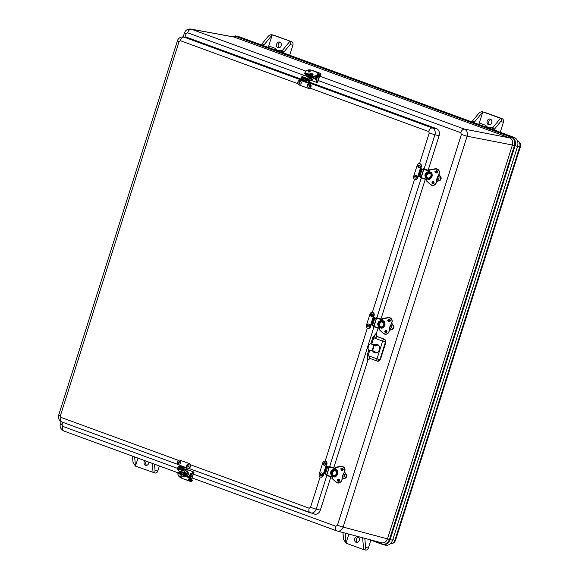 <?xml version="1.0" encoding="UTF-8"?>
<svg xmlns="http://www.w3.org/2000/svg" width="579" height="579" viewBox="0 0 579 579"><rect width="100%" height="100%" fill="white"/><g stroke="black" fill="none" stroke-linecap="round" stroke-linejoin="round"><path stroke-width="0.87" d="M381.257 542.718L336.992 530.943C339.75 531.616 341.798 530.321 343.137 527.071L387.409 538.846C386.099 542.103 384.043 543.391 381.257 542.718M316.445 77.369L316.351 82.392L316.908 82.594L317.589 82.717L319.68 76.131L464.459 129.124L509.679 137.896C512.27 139.192 513.16 141.551 512.343 144.996L467.123 136.224L461.405 134.473L337.419 525.319L343.137 527.071L467.123 136.224C467.912 132.779 467.021 130.413 464.459 129.124C462.896 129.081 461.658 130.268 460.739 132.7L318.269 80.568M337.419 525.319L335.885 526.289C335.241 528.779 335.61 530.328 336.992 530.943L337.318 531.044M387.409 538.846L387.481 538.861C386.164 542.103 384.109 543.391 381.329 542.733L382.183 544.007C385.476 544.781 387.901 543.254 389.464 539.425L390.116 539.606L515.049 145.756L514.405 145.575L389.464 539.425L387.481 538.861L512.415 145.011L514.405 145.575C515.346 141.515 514.29 138.714 511.243 137.165L509.744 137.911L234.213 37.099L235.711 36.361L511.243 137.165L511.735 136.926L236.196 36.115L231.926 36.622M62.814 422.323L62.098 424.588L62.764 426.361C62.127 428.851 62.496 430.407 63.871 431.022L177.941 472.761L63.871 431.022M62.098 424.588C60.259 423.893 59.963 423.676 61.2 423.922M304.308 75.465L187.618 32.771L186.083 33.741C184.245 33.046 183.948 32.822 185.186 33.075M187.618 32.771C188.537 30.34 189.782 29.153 191.338 29.203L190.708 29.03C187.509 28.907 185.41 30.224 184.426 32.989L183.181 36.911M233.54 36.918L190.708 29.03M371.899 540.243L384.912 545.056C388.408 545.874 390.984 544.253 392.642 540.185L517.583 146.335C518.581 142.029 517.46 139.054 514.224 137.411L511.735 136.926C514.934 138.555 516.041 141.5 515.049 145.756L517.583 146.335M238.693 36.6L235.479 35.92L238.693 36.6L514.224 137.411M493.865 130.572L494.046 129.848A2.881 1.672 -69.9 0 1 494.567 129.023L492.367 128.212A2.881 1.672 110.1 0 0 491.766 129.197M263.575 45.705A2.881 1.672 -69.9 0 1 264.176 44.728L261.969 43.917A2.881 1.672 -69.9 0 0 261.44 44.749L261.064 45.394M283.312 53.536L283.493 52.812A2.881 1.672 -69.9 0 1 284.014 51.987L290.079 44.569C291.165 43.02 291.107 41.92 289.905 41.275L281.814 51.176A2.881 1.672 110.1 0 0 281.213 52.161M474.129 122.741A2.881 1.672 -69.9 0 1 474.729 121.764L482.821 111.856C481.366 111.53 479.955 112.087 478.587 113.535L472.522 120.953A2.881 1.672 110.1 0 0 471.994 121.785L471.617 122.43M478.594 124.376A2.881 1.672 110.1 0 0 479.289 123.001L485.354 125.223L488.039 127.532L490.854 127.235L492.635 127.887M500.242 132.294L503.433 122.234L500.632 121.597C501.718 120.056 501.66 118.956 500.459 118.311L482.821 111.856L479.289 123.001M503.433 122.234A2.881 2.338 -77.3 0 0 502.102 118.681L500.459 118.311L492.367 128.212M500.632 121.597L494.567 129.023M261.969 43.917L268.034 36.499C269.401 35.051 270.806 34.494 272.268 34.827L268.736 45.965A2.881 1.672 -69.9 0 1 268.041 47.34M264.176 44.728L272.268 34.827L291.548 41.645A2.881 2.338 102.7 0 1 292.88 45.198L289.688 55.258M268.736 45.965L274.801 48.187L277.486 50.496L280.301 50.199L282.082 50.851M364.821 538.361L365.595 547.423L368.36 548.045L370.857 540.178M342.963 532.55L343.542 539.353L346.003 543.16L345.149 533.129M152.306 463.381L153.088 472.573C154.405 472.869 155.056 472.138 155.042 470.387L154.513 464.192M159.399 465.979L157.806 471.009L155.042 470.387M137.983 458.141L135.45 466.124L132.989 462.317L132.461 456.122M485.354 125.223A5.768 4.683 -77.3 0 0 488.119 127.546M490.355 119.144A2.938 2.388 102.7 0 1 491.759 122.618A2.938 2.388 102.7 0 1 488.821 124.811A2.938 2.388 102.7 0 1 487.134 121.416A2.938 2.388 102.7 0 1 490.116 119.071A2.938 2.388 102.7 0 1 490.355 119.144M484.464 112.232L484.225 112.16A2.881 2.338 102.7 0 1 484.464 112.232L502.102 118.681M490.891 119.44A2.938 2.388 -77.3 0 0 488.777 121.785A2.938 2.388 -77.3 0 0 489.682 124.811M280.337 42.412A2.938 2.388 -77.3 0 0 278.224 44.749A2.938 2.388 -77.3 0 0 279.129 47.775M273.433 35.087A2.881 2.338 102.7 0 1 273.672 35.124A2.881 2.338 102.7 0 1 273.91 35.196M273.672 35.124L291.548 41.645M278.021 47.702A2.938 2.388 102.7 0 1 276.617 44.236A2.938 2.388 102.7 0 1 279.556 42.043A2.938 2.388 102.7 0 1 281.242 45.43A2.938 2.388 102.7 0 1 278.267 47.775A2.938 2.388 102.7 0 1 278.021 47.702M274.801 48.187A5.768 4.683 -77.3 0 0 277.565 50.511M362.635 537.782L363.641 549.609L365.523 550.05A2.881 2.338 102.7 0 0 368.36 548.045M348.869 534.12L346.003 543.16L363.641 549.609C364.958 549.905 365.61 549.174 365.595 547.423M358.43 537.03A2.938 2.388 -77.3 0 0 356.309 539.375A2.938 2.388 -77.3 0 0 357.214 542.4M134.668 456.932L135.45 466.124L154.969 473.014A2.881 2.338 -77.3 0 0 157.806 471.009M146.255 461.166A2.938 2.388 -77.3 0 0 146.661 465.364M357.887 536.726A2.938 2.388 102.7 0 1 359.291 540.2A2.938 2.388 102.7 0 1 356.353 542.393A2.938 2.388 102.7 0 1 354.666 538.998A2.938 2.388 102.7 0 1 357.648 536.661A2.938 2.388 102.7 0 1 357.887 536.726M148.861 462.122A2.938 2.388 102.7 0 1 145.799 465.364A2.938 2.388 102.7 0 1 145.561 465.292A2.938 2.388 102.7 0 1 144.743 460.616M333.757 467.789L367.969 359.95L367.499 359.812L367.064 355.586L368.801 350.107M370.784 343.854L372.869 337.267L375.749 333.808L376.234 333.895L378.101 327.996M380.96 318.993L425.304 179.208M428.156 170.197L439.092 135.732A5.768 4.683 -77.3 0 0 436.421 128.632L309.374 82.146M314.18 513.986A5.768 4.683 -77.3 0 0 314.433 514.072A5.768 4.683 -77.3 0 0 320.332 510.113L330.899 476.792M301.152 79.142L188.117 37.78A5.768 4.683 -77.3 0 0 187.422 37.599L183.391 36.94A5.522 4.487 102.7 0 1 184.057 37.114A4.321 2.511 110.1 0 0 180.38 40.689L179.099 41.5L60.339 415.881L60.889 417.358L178.462 460.377M372.869 337.267L373.817 337.557L375.749 333.808L376.748 336.471L384.47 339.294A2.164 1.708 99.8 0 1 385.469 341.957L385.954 342.037L384.948 339.381L377.233 336.558L376.234 333.895M377.428 361.151L369.807 358.358L367.499 359.812L368.012 355.875L367.064 355.586M369.713 358.329L369.272 356.034L376.987 358.864L382.625 341.082L374.91 338.259L377.233 336.558M370.271 358.495L367.969 359.95M376.024 352.929A4.321 3.51 102.7 0 1 374.823 351.887M376.524 344.99A4.321 3.51 102.7 0 1 377.892 344.65M384.948 339.381L384.47 339.294A2.164 1.252 -69.9 0 0 382.625 341.082L385.469 341.957L379.831 359.733A2.164 1.715 106.3 0 1 377.609 361.216L380.294 359.87L385.954 342.037M374.678 344.621A4.422 3.59 102.7 0 1 377.117 344.295A4.422 3.59 102.7 0 1 379.354 349.803A4.422 3.59 102.7 0 1 375.17 352.915A4.422 3.59 102.7 0 1 372.963 351.344M369.757 358.343L377.609 361.216A2.164 1.715 106.3 0 1 377.522 361.187A2.164 1.252 -69.9 0 1 377.479 361.173A2.164 1.252 -69.9 0 1 376.987 358.864L380.294 359.87M417.915 175.987L420.882 166.636A2.425 1.969 -77.3 0 0 419.558 163.596A2.425 1.969 -77.3 0 0 417.177 165.283L413.638 176.436A2.425 1.969 -77.3 0 0 414.955 179.483A2.425 1.969 -77.3 0 0 417.343 177.796L417.915 175.987L418.603 176.204L420.998 168.663L420.311 168.446L423.046 169.394L422.178 169.068L421.975 169.712M420.882 166.636L421.295 166.73L420.716 168.54M418.313 176.117L417.749 177.891L417.343 177.796M415.165 179.512A2.425 1.969 -77.3 0 0 415.367 179.577A2.425 1.969 -77.3 0 0 417.749 177.891M421.295 166.73A2.425 1.969 -77.3 0 0 419.97 163.691A2.425 1.969 -77.3 0 0 419.761 163.654M420.998 168.663L422.178 169.068M419.891 176.269L418.603 176.204M419.782 176.609L420.658 176.942L420.781 176.53L420.658 176.942M419.811 176.667L419.927 176.284M422.011 169.727L422.2 169.126M417.785 165.992A1.44 1.172 102.7 0 1 420.028 166.651A1.44 1.172 102.7 0 1 418.313 167.7L417.698 165.985L418.928 164.972M418.755 166.405L418.4 166.658L418.559 165.949L418.755 166.405M414.6 176.081A1.44 1.172 102.7 0 1 416.771 176.935A1.44 1.172 102.7 0 1 415.049 177.985L414.506 176.096L415.664 175.256M415.476 176.74L415.136 176.942L415.295 176.233L415.476 176.74M323.516 473.579L326.484 464.228A2.425 1.969 -77.3 0 0 325.159 461.181A2.425 1.969 -77.3 0 0 322.771 462.867L319.232 474.027A2.425 1.969 -77.3 0 0 320.556 477.074A2.425 1.969 -77.3 0 0 322.937 475.388L323.516 473.579L324.204 473.788L326.592 466.247L325.905 466.037L328.64 466.985L327.779 466.652L327.569 467.304M326.484 464.228L326.889 464.322L326.317 466.124M323.914 473.709L323.35 475.475L322.937 475.388M320.759 477.103A2.425 1.969 -77.3 0 0 320.961 477.161A2.425 1.969 -77.3 0 0 323.35 475.475M326.889 464.322A2.425 1.969 -77.3 0 0 325.572 461.275A2.425 1.969 -77.3 0 0 325.362 461.246M326.592 466.247L327.779 466.652M325.492 473.861L324.204 473.788M325.384 474.194L326.252 474.534L326.382 474.121L326.252 474.534M325.405 474.252L325.528 473.868M327.613 467.311L327.801 466.71M323.386 463.584A1.44 1.172 102.7 0 1 325.63 464.242A1.44 1.172 102.7 0 1 323.914 465.292L323.299 463.576L324.529 462.556M324.356 463.996L324.001 464.242L324.16 463.54L324.356 463.996M320.201 473.665A1.44 1.172 102.7 0 1 322.365 474.527A1.44 1.172 102.7 0 1 320.65 475.576L320.1 473.68L321.265 472.84M321.07 474.324L320.737 474.527L320.896 473.825L321.07 474.324M186.025 467.557L187.473 468.085A2.425 1.969 -77.3 0 0 187.676 468.143A2.425 1.969 -77.3 0 0 190.093 466.334A2.425 1.969 -77.3 0 0 188.935 463.475L179.968 460.189A2.425 1.969 -77.3 0 0 179.772 460.131A2.425 1.969 -77.3 0 0 177.348 461.941A2.425 1.969 -77.3 0 0 178.506 464.807L179.96 465.335L180.047 465.929L186.105 468.15L186.025 467.557L179.96 465.335M180.38 460.283A2.425 1.969 -77.3 0 0 180.178 460.225A2.425 1.969 -77.3 0 0 179.975 460.196L189.347 463.569A2.425 1.969 -77.3 0 1 190.505 466.428A2.425 1.969 -77.3 0 1 188.081 468.237A2.425 1.969 -77.3 0 1 187.886 468.179M186.105 468.15A0.724 0.42 -69.9 0 1 185.924 469.41L183.905 468.672M180.083 466.935A0.724 0.42 110.1 0 0 180.047 465.929M185.396 469.83A0.666 0.384 -69.9 0 1 185.418 469.808L185.924 469.41M186.662 467.789A1.44 0.84 -69.9 0 1 186.141 469.887L185.743 470.293M183.608 469.142L184.115 469.33M188.291 464.278A1.44 1.172 102.7 0 1 187.278 466.956C186.177 466.124 186.387 465.212 187.893 464.22A1.44 1.172 102.7 0 1 188.291 464.278M187.335 465.9L187.524 465.205L187.335 465.9M180.178 461.325A1.44 1.172 102.7 0 1 179.012 463.931C177.912 463.099 178.122 462.187 179.628 461.195A1.44 1.172 102.7 0 1 180.178 461.325M179.027 462.86L179.258 462.18L179.027 462.86M301.927 80.85L300.472 80.322A2.425 1.969 -77.3 0 0 300.277 80.264A2.425 1.969 -77.3 0 0 297.852 82.066A2.425 1.969 -77.3 0 0 299.01 84.932L307.977 88.211A2.425 1.969 -77.3 0 0 308.173 88.269A2.425 1.969 -77.3 0 0 310.597 86.466A2.425 1.969 -77.3 0 0 309.439 83.6L307.985 83.072L308.412 82.594L302.354 80.372L301.927 80.85L309.439 83.6M300.885 80.416A2.425 1.969 -77.3 0 0 300.682 80.351A2.425 1.969 -77.3 0 0 300.479 80.322L301.941 80.799M308.39 88.305A2.425 1.969 -77.3 0 0 308.585 88.363A2.425 1.969 -77.3 0 0 311.01 86.553A2.425 1.969 -77.3 0 0 309.852 83.694M302.354 80.372A0.724 0.42 110.1 0 0 302.795 80.054M306.863 80.64L309.005 81.422A0.724 0.42 -69.9 0 1 308.412 82.594M309.381 80.669L309.476 81.103A1.44 0.84 -69.9 0 1 308.542 83.217M309.005 81.422L308.817 80.915M299.654 84.129A1.44 1.172 102.7 0 1 299.517 84.064C298.417 83.231 298.619 82.319 300.132 81.328A1.44 1.172 102.7 0 1 301.254 82.92A1.44 1.172 102.7 0 1 299.654 84.129M299.792 82.319L299.604 83.014L299.792 82.319M308.397 84.353A1.44 1.172 102.7 0 1 309.497 86.039A1.44 1.172 102.7 0 1 307.767 87.074L307.782 87.082C306.848 85.526 307.058 84.621 308.397 84.353M308.093 85.359L307.869 86.039L308.093 85.359M370.712 324.783L373.679 315.432A2.425 1.969 -77.3 0 0 372.362 312.392A2.425 1.969 -77.3 0 0 369.974 314.079L366.435 325.232A2.425 1.969 -77.3 0 0 367.752 328.279A2.425 1.969 -77.3 0 0 370.14 326.592L370.712 324.783L371.4 325L373.795 317.458L373.108 317.241L375.843 318.189L374.975 317.857L374.772 318.508M373.679 315.432L374.092 315.526L373.52 317.335M371.11 324.913L370.553 326.686L370.14 326.592M367.962 328.307A2.425 1.969 -77.3 0 0 368.164 328.365A2.425 1.969 -77.3 0 0 370.553 326.686M374.092 315.526A2.425 1.969 -77.3 0 0 372.775 312.479A2.425 1.969 -77.3 0 0 372.565 312.45M373.795 317.458L374.975 317.857M372.688 325.065L371.4 325M372.586 325.405L373.455 325.738L373.578 325.326M372.608 325.463L372.731 325.08M374.808 318.515L375.004 317.914M370.589 314.788A1.44 1.172 102.7 0 1 372.833 315.446A1.44 1.172 102.7 0 1 371.11 316.496L370.495 314.781L371.725 313.76M371.552 315.2L371.197 315.446L371.356 314.744L371.552 315.2M367.397 324.877A1.44 1.172 102.7 0 1 369.568 325.731A1.44 1.172 102.7 0 1 367.846 326.78L367.303 324.891L368.468 324.045M368.273 325.536L367.933 325.731L368.092 325.029L368.273 325.536M421.816 169.669L423.358 170.168L421.816 169.669M423.358 170.168L421.295 176.682L419.847 176.262L418.783 175.85L420.853 169.336M429.408 170.667L423.85 169.025L421.223 177.666L420.6 177.717L420.853 176.552M422.938 169.994L423.423 168.8L429.437 170.581L423.85 169.025M436.472 172.672L435.661 172.397M429.821 172.129C430.602 172.108 432.231 174.996 431.536 175.857M430.624 177.572C429.3 178.542 428.344 178.897 427.751 178.636M426.955 178.419L426.542 178.216C425.348 177.398 424.349 175.365 425.362 173.794C425.406 172.955 428.272 171.218 429.032 171.869M428.836 172.484A2.881 2.729 118 0 0 427.005 177.811L426.998 177.804A2.881 2.729 118 0 0 427.121 177.876L426.26 180.605L427.128 177.876M430.023 172.889L429.929 172.839A2.881 2.729 118 0 0 429.64 172.694M428.692 172.477L429.01 172.643A2.881 2.729 118 0 1 430.248 173.012L430.255 173.012A2.881 2.729 118 0 0 430.248 173.012C432.216 174.699 431.948 176.443 429.452 178.238L427.548 178.1A2.881 2.729 118 0 0 428.561 178.346L428.561 178.339A2.881 2.729 -62 0 0 430.255 173.012M427.005 177.811L427.324 177.977A2.881 2.729 118 0 0 427.548 178.1M429.777 169.698L435.321 168.771L429.784 169.69L430.081 169.951L429.698 169.77L428.815 172.542L429.698 169.77M431.145 185.005A3.604 3.409 -62 0 1 430.342 184.462L426.289 180.72L427.374 178.006M429.22 172.665L430.081 169.951L435.603 169.032C438.332 169.119 439.512 170.566 439.164 173.374L437.789 176.559L439.244 173.389A13.672 12.948 -62 0 1 437.789 176.552L436.24 182.863A3.604 3.409 -62 0 1 430.581 184.592L431.261 185.077C433.526 185.902 435.184 185.164 436.24 182.863L436.233 182.855A13.672 12.948 -62 0 0 436.87 179.461A4.321 4.096 -62 0 1 437.789 176.559L437.905 176.559A1.44 1.172 102.7 0 1 438.94 178.477A1.44 1.172 102.7 0 1 437.29 179.295L436.884 178.94M436.87 179.454L437.789 176.559M436.79 179.476L436.161 182.848C434.822 185.36 432.998 185.917 430.689 184.52L426.296 180.72L430.342 184.462M429.618 172.737L429.944 172.079A3.604 3.409 -62 0 1 431.934 176.704A3.604 3.409 -62 0 1 427.772 178.933L427.874 178.223L427.7 178.795M438.73 174.757L440.17 176.682A2.309 1.875 102.7 0 1 440.467 178.94A2.309 1.875 102.7 0 1 438.947 180.525L436.667 181.126M433.049 181.668L433.519 181.806M436.624 172.629L435.618 172.325L436.624 172.629M437.311 171.652L435.531 171.522M435.944 170.914L437.297 171.384M437.304 171.442L435.828 171.015M432.014 182.711L433.649 183.174M437.348 178.238L437.536 177.543L437.348 178.238M327.417 467.253L328.959 467.76L327.417 467.253M328.959 467.76L326.896 474.273L325.449 473.846L324.385 473.434L326.455 466.92M335.009 468.259L329.444 466.616L326.824 475.25L326.201 475.308L326.455 474.143M328.539 467.586L329.024 466.392L335.038 468.165L329.444 466.616M326.628 475.533L332.18 477.168L326.636 475.533M341.357 470.112L341.957 470.286M342.073 470.264L341.255 469.982M335.422 469.721C336.204 469.699 337.832 472.587 337.137 473.441M336.225 475.156C334.901 476.133 333.938 476.488 333.352 476.22M332.549 476.01L332.143 475.808C330.949 474.99 329.95 472.949 330.964 471.386C331.007 470.539 333.873 468.809 334.626 469.46M334.43 470.076A2.881 2.729 118 0 0 332.599 475.395L332.599 475.395A2.881 2.729 118 0 0 332.722 475.468L331.861 478.196L332.73 475.468M335.625 470.481L335.531 470.43A2.881 2.729 118 0 0 335.523 470.43A2.881 2.729 118 0 0 335.234 470.278M334.293 470.068L334.611 470.235A2.881 2.729 118 0 1 335.849 470.597L335.849 470.604A2.881 2.729 118 0 0 335.849 470.597C337.818 472.283 337.55 474.027 335.053 475.829L333.149 475.685A2.881 2.729 118 0 0 334.163 475.931L334.155 475.931A2.881 2.729 -62 0 0 335.849 470.604M332.599 475.395L332.918 475.569A2.881 2.729 118 0 0 333.149 475.685M335.393 467.282L341.161 466.493L335.386 467.282L334.416 470.134L335.386 467.282L340.908 466.363A3.604 3.409 -62 0 1 343.123 466.761M336.746 482.596A3.604 3.409 -62 0 1 335.943 482.054L331.89 478.305M334.669 470.242L335.682 467.543L335.299 467.362M334.821 470.249L335.682 467.543L341.205 466.623C343.926 466.71 345.113 468.158 344.766 470.959L343.39 474.143L344.838 470.98A13.672 12.948 -62 0 1 343.39 474.143L342.478 477.045A13.672 12.948 -62 0 1 341.834 480.447A3.604 3.409 -62 0 1 336.182 482.184L336.862 482.662C339.12 483.494 340.778 482.756 341.834 480.454L341.762 480.432C340.423 482.951 338.599 483.508 336.29 482.112L331.89 478.312L332.968 475.598M342.392 477.06L343.39 474.143A4.321 4.096 -62 0 0 342.471 477.038L341.762 480.432M336.29 482.112L332.136 478.442L333.099 475.663M335.4 469.743L335.219 470.329L335.545 469.67A3.604 3.409 -62 0 1 337.535 474.295A3.604 3.409 -62 0 1 333.366 476.517L333.33 476.495M333.366 476.517L333.475 475.815L333.294 476.379M344.331 472.341L345.764 474.273A2.309 1.875 102.7 0 1 346.068 476.524A2.309 1.875 102.7 0 1 344.548 478.116L342.269 478.717M338.65 479.26L339.12 479.398M342.218 470.213L341.219 469.916L342.203 470.22M339.359 480.23L337.173 479.528L339.432 480.208M342.913 469.236L341.132 469.113M341.545 468.505L342.891 468.976M342.906 469.033L341.429 468.606M337.615 480.302L339.251 480.758L339.417 480.244M343.383 474.165L343.506 474.15A1.44 1.172 102.7 0 1 344.541 476.068A1.44 1.172 102.7 0 1 342.891 476.879L342.486 476.524M342.949 475.822L343.137 475.135L342.949 475.822M186.503 469.388L193.379 471.885L192.836 471.776L189.919 476.191M189.84 477.653A1.44 0.84 -69.9 0 1 190.18 476.843L193.386 471.979L194.066 472.102L191.671 479.303M194.066 472.102L186.525 469.337M193.386 471.979L192.836 471.776M190.875 476.756A0.897 0.521 110.1 0 0 190.136 477.914M184.788 474.534L187.191 475.345L191.084 478.847L187.155 475.323L184.831 474.469M184.354 475.221L186.612 476.206L187.068 475.366L186.735 476.119L190.65 479.535L191.084 478.847A3.604 1.035 32.5 0 1 192.221 480.657L191.099 478.753L187.191 475.345M184.339 475.373L186.612 476.206L190.527 479.622C192.127 481.25 191.967 481.808 190.035 481.308L187.328 480.078M187.249 480.121L182.443 478.536L190.086 481.323M178.086 475.113A3.604 1.035 32.5 0 1 178.064 475.055L177.854 472.942L178.31 472.182L180.272 472.884M179.649 473.875L179.989 474.273M183.608 469.258L184.18 470.025L183.811 470.604L183.196 469.779A0.724 0.42 -69.9 0 1 183.282 468.824L183.659 468.245L183.608 469.258M183.811 470.604L178.571 468.686L177.956 467.868A0.724 0.42 -69.9 0 1 178.05 466.913L178.419 466.327L183.659 468.245M188.486 476.474L184.585 471.263L185.352 469.764L184.136 469.287L183.905 469.656M184.585 471.263L177.5 469.012L177.934 467.825M184.983 474.527A2.881 0.832 -147.5 0 0 184.867 474.404A2.881 0.832 -147.5 0 0 182.342 472.688A2.881 0.832 -147.5 0 0 180.554 472.435L180.395 472.153C179.562 470.394 184.354 472.384 185.931 474.483L186.206 474.975M184.867 474.411L184.288 475.316A2.881 0.832 -147.5 0 1 184.817 476.032L184.824 476.025A2.881 0.832 32.5 0 1 184.846 476.43C184.788 477.458 183.34 476.966 180.496 474.946L179.982 473.34A2.881 0.832 32.5 0 1 181.77 473.586A2.881 0.832 32.5 0 1 184.288 475.316M190.252 478.015A1.151 0.666 -69.9 0 1 191.388 476.64A1.151 0.666 -69.9 0 1 191.584 476.792M190.701 478.406A1.151 0.666 -69.9 0 1 191.034 477.219A1.151 0.666 -69.9 0 1 191.83 476.799A1.151 0.666 -69.9 0 1 192.156 477.776A1.151 0.666 -69.9 0 1 191.468 478.905A1.151 0.666 -69.9 0 1 191.338 478.963M190.875 475.866C189.774 475.033 189.977 474.121 191.49 473.13A1.44 1.172 102.7 0 1 191.895 473.195M190.86 474.766L191.244 474.187M186.72 471.596L187.082 471.516A1.44 1.172 102.7 0 1 188.11 473.448M316.358 82.276L310.539 80.155M317.502 77.34A0.897 0.521 -69.9 0 1 317.393 76.558M317.06 76.616A1.44 0.84 110.1 0 0 317.01 77.021L316.908 82.594M320.513 73.598A3.604 1.433 -177.9 0 1 320.896 74.278A3.604 1.433 -177.9 0 1 318.819 75.502L318.761 76.348L320.867 75.06A3.604 1.433 -177.9 0 1 318.79 76.276L313.5 77.166L311.126 76.247M306.566 74.582L304.706 73.902L304.692 73.07L304.735 73.974L306.559 74.626M306.798 73.707L304.807 72.983L306.32 70.797C307.572 69.813 309.447 69.632 311.929 70.262L314.361 71.427M314.267 71.347L316.684 72.281M316.648 72.216L319.543 73.048C321.338 73.989 321.077 74.756 318.776 75.35L313.514 76.167L313.536 77.094L313.434 76.305L311.155 75.473M306.783 73.526L306.776 73.504A3.604 1.433 -177.9 0 1 307.217 73.352M306.892 79.837L307.912 79.388L307.89 80.047L306.942 80.467L306.841 81.161L306.378 81.364L306.407 80.705A0.724 0.42 110.1 0 1 306.892 79.837L301.652 77.926A0.724 0.42 110.1 0 0 301.167 78.787L301.145 79.453L306.378 81.364M307.912 79.388L302.672 77.47L301.652 77.926M307.463 80.235L308.716 80.966L308.636 78.983L301.999 76.551L301.681 77.912M312.356 76.761L311.444 77.13C308.216 78.013 304.409 76.102 306.544 75.089M311.118 76.406L311.155 75.386A2.881 1.151 -177.9 0 1 308.137 75.386A2.881 1.151 -177.9 0 1 306.573 74.3L306.537 75.328A2.881 1.151 2.1 0 0 308.093 76.406A2.881 1.151 2.1 0 0 311.118 76.406L311.118 76.414A2.881 1.151 2.1 0 0 311.285 76.37M311.155 75.386L311.162 75.371A2.881 1.151 2.1 0 0 312.038 74.988L312.016 75.422M312.038 74.988L312.038 74.988A2.881 1.151 -177.9 0 0 312.334 74.51C312.747 73.475 311.314 72.99 308.042 73.041L306.573 74.3M318.066 77.774A1.151 0.666 -69.9 0 1 317.82 77.767A1.151 0.666 -69.9 0 1 317.553 76.537M319.376 76.218A1.151 0.666 -69.9 0 1 319.087 77.463A1.151 0.666 -69.9 0 1 318.262 77.926A1.151 0.666 -69.9 0 1 318.095 76.45M316.387 80.409A1.44 1.172 102.7 0 1 316.329 80.38C315.229 79.547 315.439 78.635 316.945 77.644M316.409 79.33L316.423 78.643M374.62 318.464L376.162 318.964L374.62 318.464M376.162 318.964L374.092 325.478L372.652 325.051L371.588 324.645L373.65 318.132M382.212 319.463L376.647 317.82L374.02 326.455L373.404 326.513L373.658 325.347M375.735 318.79L376.22 317.596L382.241 319.369L376.22 317.596M376.647 317.82L376.227 317.596M373.824 326.737L379.383 328.38L373.831 326.737M388.56 321.316L389.153 321.49M389.276 321.468L388.458 321.186M382.618 320.925C383.399 320.904 385.035 323.791 384.333 324.653M383.428 326.361C382.097 327.338 381.141 327.692 380.555 327.424M379.752 327.215L379.346 327.012C378.145 326.194 377.146 324.16 378.159 322.59C378.203 321.743 381.076 320.013 381.829 320.665M381.633 321.28A2.881 2.729 118 0 0 379.802 326.599L379.802 326.599A2.881 2.729 118 0 0 379.925 326.672L379.057 329.393L379.933 326.672M382.82 321.685L382.726 321.635A2.881 2.729 118 0 0 382.437 321.483M381.496 321.273L381.807 321.439A2.881 2.729 118 0 1 383.052 321.808L383.052 321.808A2.881 2.729 -62 0 1 381.358 327.135L381.358 327.135A2.881 2.729 118 0 1 380.345 326.889L382.249 327.034C384.745 325.232 385.013 323.487 383.052 321.808M379.802 326.599L380.121 326.773A2.881 2.729 118 0 0 380.345 326.889M381.872 321.446L382.596 318.486L388.357 317.697L382.589 318.486L388.104 317.574A3.604 3.409 -62 0 1 390.326 317.972M383.942 333.801A3.604 3.409 -62 0 1 383.139 333.258L379.086 329.509L380.171 326.802M382.017 321.461L382.878 318.747L388.408 317.828C391.129 317.914 392.316 319.362 391.961 322.17L390.709 325.355A1.44 1.172 102.7 0 1 391.737 327.273A1.44 1.172 102.7 0 1 390.087 328.09L389.689 327.728M388.408 317.828L388.357 317.697A3.604 3.409 -62 0 1 392.034 322.185A13.672 12.948 -62 0 1 390.593 325.347L389.595 328.264L390.586 325.347A4.321 4.096 -62 0 0 389.674 328.25A13.672 12.948 -62 0 1 389.03 331.651A3.604 3.409 -62 0 1 383.385 333.388L384.065 333.866C386.323 334.698 387.981 333.96 389.037 331.658L389.03 331.651M389.595 328.264L388.958 331.637C387.619 334.155 385.802 334.713 383.493 333.316L379.093 329.516L383.139 333.258M382.603 320.947L382.422 321.533L382.748 320.875A3.604 3.409 -62 0 1 384.731 325.499A3.604 3.409 -62 0 1 380.569 327.728L380.526 327.707M380.548 327.714L380.678 327.019L380.497 327.591M391.534 323.545L392.967 325.478A2.309 1.875 102.7 0 1 393.271 327.736A2.309 1.875 102.7 0 1 391.744 329.321L389.472 329.921M385.846 330.464L386.316 330.602M390.108 320.44L388.335 320.317M388.741 319.709L390.094 320.18M390.101 320.238L388.625 319.811M384.811 331.506L386.446 331.97M390.145 327.034L390.333 326.339L390.145 327.034M373.658 344.635L375.185 344.693L376.234 345.728L375.691 345.996L371.53 343.897C367.933 342.913 366.304 350.1 369.981 350.758A3.517 2.859 102.7 0 1 368.078 346.343A3.517 2.859 102.7 0 1 371.53 343.897A3.517 2.859 102.7 0 1 371.834 343.984A3.517 2.859 102.7 0 1 373.513 348.145A3.517 2.859 102.7 0 1 369.981 350.758L374.092 351.033L374.432 351.402L373.621 351.605L372.5 351.069M369.974 349.977L370.495 350.823M512.343 144.996L512.415 145.011C513.211 141.58 512.321 139.213 509.744 137.911L509.672 137.896M336.739 530.849L192.206 477.972L336.862 530.907M62.764 426.361L177.587 468.375M193.415 474.165L335.885 526.289M461.405 134.473L460.739 132.7M186.083 33.741L184.983 37.201M234.14 37.085L191.338 29.203L306.002 71.152M382.914 544.564L368.772 539.418M382.466 544.426L382.183 544.007L382.466 544.426C385.918 545.244 388.466 543.638 390.116 539.606L392.642 540.185M235.479 35.92L231.832 36.607M517.539 146.458L519.703 146.907A5.016 4.075 -77.3 0 0 517.46 140.762M392.794 539.7L394.958 540.149L519.703 146.907L520.326 146.957C520.991 144.12 520.022 142.043 517.423 140.748M395.58 540.2C394.69 542.552 392.989 543.724 390.485 543.71A5.016 4.075 -77.3 0 0 394.958 540.149L395.58 540.2L520.326 146.957M494.046 129.848L496.637 130.84A2.164 1.759 -69.1 0 0 496.594 130.963M283.493 52.812L286.084 53.804A2.164 1.759 -69.1 0 0 286.04 53.927M496.637 130.84L497.267 131.209M284.014 51.987L281.814 51.176M286.084 53.804L286.714 54.173M290.079 44.569L292.88 45.198M474.729 121.764L472.522 120.953M190.462 464.763L309.2 508.21L310.482 507.399L320.151 476.922M325.572 461.275L325.159 461.181L367.354 328.127M372.348 312.385L414.55 179.331M419.97 163.691L419.558 163.596L429.242 133.018L428.684 131.542L309.939 88.095M297.874 83.68L180.38 40.689M424.067 168.988L434.923 134.762L429.242 133.018M310.482 507.399L316.163 509.151L326.809 475.583M329.668 466.58L374.005 326.795M376.864 317.784L421.208 177.999M320.332 510.113L316.163 509.151A5.522 4.487 102.7 0 1 310.51 512.936A5.522 4.487 102.7 0 1 310.272 512.856A4.321 2.511 -69.9 0 1 310.178 512.828A4.321 2.511 -69.9 0 1 309.2 508.21M60.889 417.358A4.321 2.511 110.1 0 0 61.866 421.975A4.321 2.511 110.1 0 0 61.96 422.004L177.912 464.43M314.433 514.072L188.414 468.273L310.083 512.784M177.919 464.438L61.866 421.975C58.993 420.564 57.929 418.284 58.674 415.129L60.339 415.881M179.099 41.5L177.435 40.747L58.674 415.129M428.684 131.542A4.321 2.511 -69.9 0 1 432.368 127.966L309.005 82.833M302.31 80.38L184.057 37.114L188.117 37.78M436.421 128.632L432.368 127.966A5.522 4.487 102.7 0 1 434.923 134.762L439.092 135.732M374.91 338.259L373.817 337.557L371.79 343.955M369.663 350.664L368.012 355.875L369.272 356.034M420.253 176.841L420.39 176.414M422.467 169.857L422.648 169.292M418.928 166.47L418.031 166.137L418.928 166.47M415.635 176.834L414.796 176.342L415.635 176.834M328.64 466.992L328.459 467.564L328.648 466.992M325.854 474.425L325.984 474.006M328.069 467.448L328.25 466.884M324.529 464.054L323.625 463.728L324.529 464.054M321.236 474.425L320.397 473.933L321.236 474.425M188.935 463.475L189.347 463.569M187.27 466.117L187.625 464.995L187.27 466.117M178.933 463.062L179.418 462.006L178.933 463.062M299.857 82.102L299.502 83.224L299.857 82.102M308.187 85.156L307.702 86.213L308.187 85.156M375.843 318.197L375.662 318.768L375.851 318.197M373.057 325.63L373.187 325.21M375.264 318.653L375.445 318.088M371.725 315.266L370.828 314.933L371.725 315.266M368.432 325.63L367.6 325.137L368.432 325.63M421.056 169.444L418.993 175.958M419.847 176.262L421.917 169.741M421.223 177.666L426.68 179.273M429.3 171.015L423.842 169.408M426.585 179.584L421.034 177.941L426.585 179.584M427.316 177.977A2.881 2.729 -62 0 1 429.01 172.643M427.78 177.565C425.283 176.653 428.047 172.028 429.647 173.389C432.904 173.722 429.618 179.874 427.78 177.565M432.419 183.623A1.078 1.02 118 0 0 433.425 181.726M435.9 172.651A1.078 1.02 118 0 0 436.906 170.754M427.7 178.839A3.604 3.409 118 0 0 430.32 172.231M429.068 172.651L430.038 169.821L435.321 168.771A3.604 3.409 -62 0 1 437.521 169.177M432.057 182.45A1.078 1.02 -62 0 1 433.548 181.784A1.078 1.02 -62 0 1 433.946 183.217A1.078 1.02 -62 0 1 432.057 182.45M436.016 172.723L435.546 171.478A1.078 1.02 -62 0 1 437.029 170.812A1.078 1.02 -62 0 1 437.427 172.245A1.078 1.02 -62 0 1 435.538 171.478L437.029 170.812M435.603 169.032L435.56 168.902A3.604 3.409 -62 0 1 439.237 173.389L439.237 173.389C439.693 171.572 439.157 170.19 437.644 169.234L435.314 168.771M430.689 184.52L426.535 180.851L427.505 178.079M434.163 183.08C433.866 181.509 433.143 181.299 431.985 182.436C432.281 183.999 433.012 184.216 434.163 183.08M437.644 172.108C437.348 170.537 436.624 170.327 435.466 171.464C435.763 173.027 436.494 173.244 437.644 172.108M427.772 179.056C431.341 181.285 434.264 172.064 430.016 171.985M429.618 172.745L429.944 172.079L430.436 172.289M429.727 172.144L429.546 172.723M427.809 178.202L427.628 178.773M433.562 181.849L432.976 181.676M436.631 181.328L438.947 180.525M439.533 180.641L439.512 180.648A2.309 1.875 -77.3 0 0 441.017 179.063A2.309 1.875 -77.3 0 0 440.713 176.805L440.17 176.682M440.742 176.841L438.86 174.438M432.752 181.734L433.685 182.009M438.911 174.322L440.713 176.805C441.531 178.535 441.126 179.808 439.512 180.648L436.602 181.488M437.181 172.122L434.945 171.312M436.761 172.556L435.56 172.187M432.26 182.081L433.83 182.551M437.159 172.151L435.502 171.659M437.015 178.173L437.311 177.355M326.657 467.029L324.587 473.542M325.449 473.846L327.519 467.333M341.914 470.293L341.378 470.134M326.824 475.25L332.281 476.864M334.901 468.606L329.444 467M332.918 475.562A2.881 2.729 -62 0 1 334.611 470.235M333.374 475.156C330.884 474.244 333.649 469.62 335.241 470.973C338.505 471.306 335.219 477.465 333.374 475.156M338.02 481.207A1.078 1.02 118 0 0 339.026 479.318M341.501 470.235A1.078 1.02 118 0 0 342.507 468.346M333.294 476.43A3.604 3.409 118 0 0 335.914 469.815M338.136 481.279L337.666 480.042A1.078 1.02 -62 0 1 339.149 479.369A1.078 1.02 -62 0 1 339.547 480.809A1.078 1.02 -62 0 1 337.658 480.034L339.149 479.369M341.617 470.307L341.147 469.07A1.078 1.02 -62 0 1 342.63 468.404A1.078 1.02 -62 0 1 343.029 469.837A1.078 1.02 -62 0 1 341.14 469.062L342.63 468.404M341.205 466.623L341.161 466.493A3.604 3.409 -62 0 1 344.838 470.973L344.838 470.973C345.287 469.164 344.758 467.774 343.246 466.826L340.908 466.363M339.764 480.664C339.468 479.101 338.744 478.884 337.586 480.02C337.883 481.59 338.606 481.8 339.764 480.664M343.246 469.692C342.949 468.129 342.218 467.912 341.067 469.055C341.364 470.618 342.088 470.828 343.246 469.692M333.374 476.647C336.942 478.876 339.866 469.656 335.617 469.576M335.328 469.728L335.147 470.314M333.403 475.793L333.222 476.365M339.164 479.441L338.577 479.267M342.232 478.92L344.548 478.116M345.127 478.232L345.098 478.24A2.309 1.875 -77.3 0 0 346.618 476.655A2.309 1.875 -77.3 0 0 346.314 474.396L345.764 474.273M342.196 479.072L345.113 478.24C346.727 477.4 347.132 476.119 346.336 474.411L344.462 472.03M338.346 479.318L339.287 479.6M344.512 471.914L346.336 474.411M344.599 472.088L344.541 471.639M342.775 469.707L340.546 468.896M342.363 470.148L341.154 469.779M337.861 479.673L339.432 480.143M342.761 469.743L341.103 469.243M342.616 475.764L342.913 474.946M186.706 471.581L187.321 469.641M185.968 470.589L186.214 469.815M193.799 472.066L192.156 477.241M191.678 478.739L191.54 479.166M190.18 476.843L189.623 476.64M187.126 475.316L184.824 474.476M192.221 480.23L191.084 478.746M179.859 473.738L177.869 472.869L178.448 472.131L180.315 472.819L178.448 472.131L177.919 472.869L179.881 473.586M185.027 476.148A3.604 1.035 -147.5 0 0 185.461 476.199M181.589 477.125L179.787 475.974M190.411 480.353L188.602 479.202M185.584 476.416A3.604 1.035 32.5 0 1 185.541 476.698A3.604 1.035 32.5 0 1 184.368 476.778M190.527 479.622L190.65 479.535A3.604 1.035 32.5 0 1 191.779 481.337A3.604 1.035 32.5 0 1 191.396 481.525M182.421 478.522C180.076 477.458 178.629 476.307 178.079 475.062L177.876 473M181.068 477.299C181.849 477.284 181.538 476.872 180.141 476.061C179.367 476.076 179.678 476.488 181.068 477.299M189.89 480.527C190.665 480.512 190.353 480.1 188.964 479.289C188.182 479.303 188.493 479.716 189.89 480.527M183.992 476.821L185.331 475.96M190.035 481.308L191.779 481.337L192.221 480.657M183.282 468.824L178.05 466.913M177.956 467.868L183.196 469.779M185.389 469.88L190.035 476.018L185.352 469.764M185.338 470.076L190.021 476.322M177.5 469.012L180.33 472.79M187.003 475.265L184.136 471.444M180.612 475.004C178.318 473.195 183.029 474.411 183.883 475.996C184.122 477.06 183.029 476.734 180.612 475.004M191.367 473.998L190.954 475.048M317.314 82.681L318.899 77.702M317.01 77.021L316.452 76.819M312.899 75.046A3.604 1.433 2.1 0 0 312.334 74.568L312.74 74.865M318.776 76.334L320.433 75.711M313.521 77.152L318.761 76.348L313.5 77.166L311.126 76.312M311.126 76.298L313.42 77.137M318.305 74.626A1.078 0.434 2.1 0 0 317.936 74.619M309.483 71.405A1.078 0.434 2.1 0 0 309.114 71.391M317.111 74.373A1.078 0.434 -177.9 0 1 317.053 74.228A1.078 0.434 -177.9 0 1 318.146 73.837A1.078 0.434 -177.9 0 1 319.21 74.307A1.078 0.434 -177.9 0 1 319.145 74.445M308.289 71.152A1.078 0.434 -177.9 0 1 308.231 71A1.078 0.434 -177.9 0 1 309.331 70.609A1.078 0.434 -177.9 0 1 310.395 71.079A1.078 0.434 -177.9 0 1 310.322 71.224M311.748 73.511A3.604 1.433 -177.9 0 1 313.058 74.677A3.604 1.433 -177.9 0 1 312.725 75.248M306.711 73.844L304.692 73.084L304.735 73.974L306.559 74.64M304.749 72.99L306.219 70.833C307.507 69.777 309.425 69.589 311.965 70.262L311.929 70.262M318.776 75.35L313.557 76.312L311.27 75.342M318.906 73.823C317.306 73.649 316.793 73.88 317.364 74.503C318.964 74.677 319.478 74.445 318.906 73.823M310.083 70.595C308.484 70.421 307.97 70.652 308.549 71.275C310.149 71.449 310.662 71.217 310.083 70.595M312.378 75.444L310.822 73.106M306.32 70.797L304.692 73.084M311.524 75.256L312.052 75.451M301.167 78.787L306.407 80.705M316.438 77.528L308.817 80.85M316.597 77.304L308.839 80.742M308.636 78.983L313.058 77.021M306.421 74.59L301.999 76.551M314.136 77.065L308.889 79.395M311.538 74.351C311.169 75.559 305.075 74.025 307.71 73.229C310.149 72.773 311.422 73.142 311.538 74.351M316.575 78.397L316.416 79.562M373.853 318.24L371.79 324.754M372.652 325.051L374.714 318.537M389.117 321.497L388.581 321.345M374.02 326.455L379.484 328.069M382.097 319.811L376.639 318.204M380.121 326.773A2.881 2.729 -62 0 1 381.807 321.439M380.577 326.361C378.08 325.449 380.852 320.824 382.444 322.185C385.701 322.517 382.422 328.669 380.577 326.361M385.223 332.411A1.078 1.02 118 0 0 386.222 330.522M388.697 321.446A1.078 1.02 118 0 0 389.703 319.55M380.497 327.634A3.604 3.409 118 0 0 383.117 321.019M384.861 331.239A1.078 1.02 -62 0 1 386.352 330.58A1.078 1.02 -62 0 1 386.743 332.013A1.078 1.02 -62 0 1 384.861 331.239M388.813 321.519L388.343 320.274A1.078 1.02 -62 0 1 389.826 319.608A1.078 1.02 -62 0 1 390.224 321.041A1.078 1.02 -62 0 1 388.343 320.274L389.826 319.608M383.493 333.316L379.332 329.646L380.302 326.867M386.967 331.868C386.663 330.305 385.94 330.088 384.789 331.231C385.086 332.795 385.809 333.005 386.967 331.868M390.441 320.896C390.145 319.333 389.421 319.123 388.27 320.259C388.567 321.823 389.291 322.04 390.441 320.896M380.569 327.852C384.138 330.081 387.069 320.86 382.813 320.78M382.531 320.94L382.343 321.519M388.958 331.637L389.674 328.25M380.606 326.997L380.425 327.569M386.359 330.645L385.78 330.471M389.428 330.124L391.744 329.321M392.33 329.437L392.316 329.444A2.309 1.875 -77.3 0 0 393.821 327.859A2.309 1.875 -77.3 0 0 393.517 325.601L392.967 325.478M393.539 325.637L391.665 323.234M385.549 330.529L386.483 330.804M391.802 323.292L393.539 325.615C394.328 327.33 393.923 328.604 392.316 329.444L389.399 330.283M389.978 320.911L387.749 320.1M389.566 321.352L388.357 320.983M385.057 330.877L386.634 331.347M389.964 320.947L388.306 320.448M389.812 326.969L390.108 326.151M371.638 344.172C374.975 344.15 372.283 352.64 369.648 350.433C366.304 350.454 368.997 341.965 371.638 344.172M61.135 421.642L60.44 423.835C59.478 426.636 60.585 429.017 63.741 430.979M368.758 539.411L382.437 544.412M235.472 35.912L231.738 36.586M183.391 36.94C180.482 36.723 178.498 37.997 177.435 40.747M414.955 179.483L415.367 179.577M320.556 477.074L320.961 477.161M179.772 460.131L180.178 460.225M187.676 468.143L188.081 468.237M308.173 88.269L308.585 88.363M300.277 80.264L300.682 80.351M367.752 328.279L368.164 328.365M372.362 312.392L372.775 312.479M373.585 325.326L373.455 325.738M436.971 173.222L436.783 172.788M432.296 183.565L433.78 182.899L433.309 181.654M435.777 172.593L437.261 171.927L436.79 170.682M427.526 178.802C432.079 178.006 432.969 175.792 430.197 172.158M432.535 183.695L432.064 182.45L433.548 181.784M435.22 172.187L434.713 171.992M438.998 174.482L438.94 174.047M433.823 182.66L433.664 183.152M337.897 481.156L339.381 480.483L338.91 479.246M341.371 470.184L342.862 469.511L342.384 468.273M333.128 476.394C337.673 475.598 338.563 473.383 335.798 469.75M331.861 478.189L335.936 482.054M335.545 469.67L336.037 469.88M342.478 477.045L341.834 480.454M179.751 476.003L181.574 477.168M188.573 479.231L190.397 480.396M185.085 475.786L185.541 476.698M177.869 472.869L178.021 474.983C178.527 476.264 180.004 477.451 182.443 478.536M179.982 473.34L180.626 472.384M177.406 468.939L180.301 472.811M185.215 475.858L184.846 476.43M191.83 476.799L191.388 476.64M312.884 75.06L312.334 74.619M311.965 70.262L319.579 73.048L320.896 74.278L320.867 75.06M319.21 74.307L317.053 74.228M310.395 71.079L308.231 71M311.545 75.248L312.327 75.451L313.058 74.677M316.474 77.521L308.716 80.966M306.342 74.561L301.847 76.558M312.298 75.458L312.334 74.51M317.82 77.767L318.262 77.926M385.093 332.36L386.577 331.687L386.106 330.45M388.574 321.388L390.058 320.723L389.587 319.478M380.323 327.598C384.876 326.802 385.766 324.587 382.994 320.954M388.111 317.567L390.449 318.03C391.954 318.986 392.49 320.368 392.041 322.185L390.593 325.355M385.339 332.491L384.861 331.246L386.352 330.58M382.748 320.875L383.24 321.084M389.406 321.417L388.415 321.121M388.205 321.048L387.517 320.788M386.62 331.449L386.461 331.948M373.621 351.605L377.334 352.473M375.185 344.693L378.775 345.482"/></g></svg>
